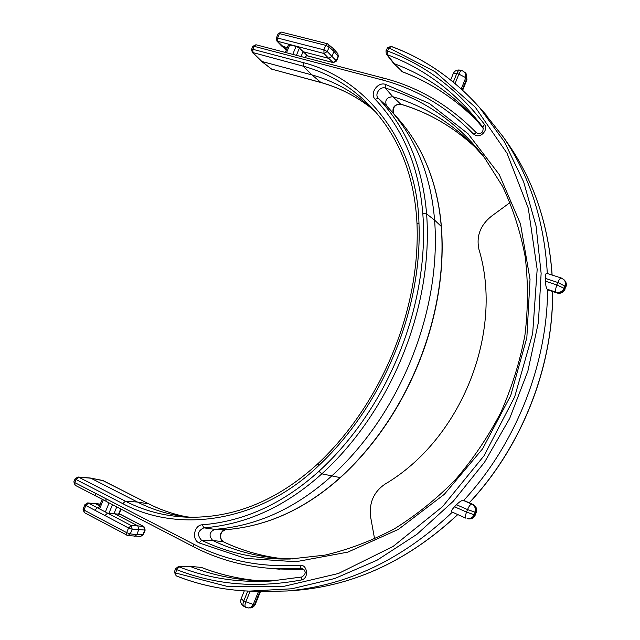 <?xml version="1.0" encoding="UTF-8"?>
<svg xmlns="http://www.w3.org/2000/svg" width="640" height="640" viewBox="0 0 640 640"><rect width="100%" height="100%" fill="white"/><g stroke="black" fill="none" stroke-linecap="round" stroke-linejoin="round"><path stroke-width="0.96" d="M134.512 536.408L136.744 534.704L138.848 529.544L132.2 529.224L128.56 527.992L85.848 505.488L83.976 510.04L126.656 532.656L128.56 527.992L131.168 525.52L132.2 529.224L130.304 533.88L127.808 535.576L140.656 536.44L142.856 534.752L144.72 530.176L143.688 526.536L120.312 514.328L107.544 513.112L131.168 525.52L137.808 525.872L114.088 513.456L116.776 506.896M99.544 505.848L94.928 503.424L88.488 503.112L97.352 507.768L98.728 507.848M87.704 502.904L88.488 503.112L85.848 505.488L84.904 504.688L87.704 502.904L100.192 504.28M84.544 512.736L127.808 535.576L126.848 535.28L126.656 532.656L130.304 533.88L136.744 534.704L143.304 534.64L145.176 530.072L138.848 529.544L137.808 525.872L143.944 526.616L119.2 513.688M510.088 202.536L491.312 216.32C480.256 225.328 476.136 236.36 478.952 249.4C504.016 332.032 461.488 439.304 384.84 484.232C373.592 492.056 368.872 503.08 370.68 517.296L374.624 539.024M174.376 572.192L175.608 573.008L226.904 586.312L282.08 586.752L338.496 573.48L393.088 546.448L442.624 506.568L484.024 455.784L514.656 396.928L532.664 333.52L537.168 269.368L528.28 208.184L507.048 153.256L475.24 107.176L435.08 71.728L389.016 47.912L387.48 50.992C425.552 65.104 457.888 89.568 484.464 124.368C488.368 129.04 481.952 137.496 476.024 135.512L473.376 133.952C446.992 106.928 416.488 88.888 381.864 79.84L254.048 46.312L252.824 49.296L303.2 62.592C366.6 78.768 416.792 142.36 418.96 222.92C422.504 309.144 383.384 404.68 319 465.328C260.936 521.584 179.912 534.28 122.776 503.632L76.048 479.52L74.784 482.584L193.32 543.984C225.472 560.664 260.968 567.744 299.8 565.224C307.752 564.224 309.168 578.8 301.2 580C256.624 588.304 215.128 584.848 176.696 569.632L175.608 573.008L176.008 575.792C198.92 584.936 223.328 590.048 249.224 591.12C223.4 590.048 199.072 584.96 176.24 575.84L174.376 572.192L175.456 568.824L176.696 569.632L179.064 566.856C207.656 578.128 238.344 582.848 271.136 581.008L301.888 576.984M485.08 158.312L474.184 146.096C450.584 122.224 423.472 105.768 392.848 96.72C386.68 97.168 384.568 100.184 386.488 105.768L391.296 111.016C416.584 140.08 431.016 176.448 434.592 220.136C441.608 310.672 400.672 413.272 331.504 476.184C295.72 508.336 256.816 526.064 214.808 529.36C209.28 532.072 208.584 535.768 212.728 540.464L212.832 540.512C232.432 549.912 253.488 555.752 276.008 558.032L292.976 558.936M285.344 52.44L288.48 44.776L296.056 46.328L299.4 48.064L306.456 54.816L305.696 57.752M301.064 56.544L303.04 51.704L328.688 58.344L323.984 53.488L276.92 41.104L281.608 45.976L287.312 47.632M475.088 131.448L477.76 133.624C481.824 133.824 483.56 131.728 482.952 127.352L482.912 127.304C456.704 92.896 424.8 68.688 387.2 54.68L394.272 63.696C424.84 75.096 451.832 93.496 475.256 118.872L483.392 128.368M393.552 63.232L402.472 71.776C430.264 82.288 455.144 98.672 477.096 120.928C455.208 98.744 430.416 82.416 402.72 71.944L393.544 63.232L386.288 54.008L387.2 54.68L387.48 50.992L385.992 50.864L386.288 54.008M547.312 273.48C544.392 221.24 529.744 175.768 503.352 137.072L483.152 111.576M545.496 281.208L556.864 284.952L557.848 282.496L565.752 286.568C566.568 284.248 566.208 282.2 564.672 280.432L563.952 279.696C565.496 281.472 565.856 283.52 565.04 285.84L564.064 288.296L564.776 289.008L565.92 286.896L564.776 289.008C563.048 292.384 560.376 293.672 556.784 292.864L548.12 290.048L556.784 292.864L556.048 292.16L547.176 289.208C546.152 287.792 545.592 285.12 545.496 281.208L545.448 278.432C545.408 275.072 545.808 273.344 546.656 273.264L561.344 278.048C560.304 277.984 559.136 279.464 557.848 282.496L545.448 278.432M451.928 511.96L451.784 511.912C451.08 511.144 452 509.432 454.528 506.776L466.536 512.08L467.528 509.584L456.504 504.728C459.296 501.896 461.512 500.432 463.152 500.352L471.768 504.12C474.992 505.944 476.064 508.704 474.992 512.4L474.008 514.888C472.68 517.696 470.536 518.968 467.568 518.704L468.528 518.864C471.488 519.128 473.624 517.864 474.952 515.056L475.936 512.576C477 508.888 475.928 506.136 472.712 504.312L463.672 500.464C515.88 444.008 547.184 364.816 547.6 289.576L547.936 289.92M464.112 500.552L472.952 504.424M486.576 115.4L479.592 107.6C454.208 79.128 424.688 58.704 391.04 46.336L387.52 47.784L389.016 47.912L391.328 46.528C424.856 58.848 454.28 79.208 479.592 107.6L504.552 142.048L523.664 181.872L536.08 226.064L541.128 273.344L538.424 322.24L527.864 371.128L509.712 418.336L484.544 462.216L453.256 501.28L416.984 534.272L377.048 560.216L334.848 578.488L291.792 588.784L249.224 591.12L259.72 591.6L287.176 590.976C347.36 585.704 402.424 559.44 452.36 512.168M273.84 580.824L255.288 580.576C232.328 579.224 210.616 574.504 190.152 566.432L178.192 566.712L189.56 566.296L201.408 567.44L189.56 566.296M276.456 568.92L304.008 569.64M190.752 517.28L182.184 516.28C166.272 513.904 151.368 509.152 137.456 502.04L90.816 478.192L78.712 477.192L125.408 501.2C144.056 510.792 164.32 516.104 186.208 517.152C233.384 518.68 277.384 500.76 318.208 463.416L319 465.328M418.96 222.92L417.008 223.888C414.712 177.328 400.056 139.064 373.056 109.096C353.304 87.824 330.056 73.528 303.32 66.208L252.248 52.392L261.856 61.472L311.968 74.928C333.392 80.856 352.696 91.408 369.88 106.592L375.856 112.248M456.504 504.728L454.528 506.776M463.672 500.464L463.152 500.352M547.6 289.576L547.176 289.208M331.968 56.424L334.008 51.424L329.128 47.04L327.288 51.552L323.984 53.488L323.896 49.856L325.744 45.344L279.424 33.624L277.616 38.04L323.896 49.856L327.288 51.552L331.968 56.424L328.688 58.344L333.056 62.472L336.312 60.576L338.12 56.136L337.864 53.696L333.744 48.952L334.008 51.424L338.336 56.6L336.528 61.032L331.968 56.424M327.88 43.944L328.696 44.376L329.128 47.04L325.744 45.344L327.528 43.744L281.24 32.08L278.16 33.664L276.352 38.072L276.92 41.104M327.528 43.744L333.744 48.952M122.776 503.632L125.408 501.2L137.456 502.04L148.944 503.92C160.832 509.976 173.48 514.304 186.888 516.888C173.392 514.288 160.672 509.936 148.712 503.848L102.92 480.52L90.336 478.024L78.016 477L78.712 477.192L76.048 479.52L75.12 478.776L73.856 481.84L75.088 485.24L106.4 501.456M90.336 478.024L103.36 480.752M261.216 61.152L271.608 69.104L320.744 82.416C339.84 87.744 357.304 96.8 373.128 109.584C357.392 96.88 340.032 87.872 321.04 82.576L311.968 74.928L303.32 66.208L303.2 62.592M247.76 591.064L243.752 600.984L253.256 604.464L251.4 606.968L248.712 607.992L252.08 607.384L254.24 605.248L254.64 604.424L253.256 604.464L258.576 591.28M462.232 89.84L466.68 78.824L466.2 73.872L465.32 72.728L465.792 77.688L461.248 88.944M120.584 514.408L119.184 513.736M94.72 510.16L97.352 507.768L107.544 513.112L104.912 515.536M83.04 509.24L84.24 512.64L83.976 510.04L83.04 509.24L84.904 504.688M250.104 607.944C252.568 607.712 254.32 606.448 255.368 604.152L254.64 604.424L259.808 591.608M244.296 590.888L241.144 598.704L243.752 600.984C242.736 603.728 242.744 605.488 243.76 606.256L245.752 607.328C244.736 606.56 244.736 604.8 245.752 602.048L250.152 591.152M462.68 90.248L466.944 79.664L465.792 77.688L458.896 74.112L456.736 73.576L453.296 82.088M455.08 83.568L458.896 74.112C459.952 71.688 461.048 70.536 462.192 70.656L460.032 70.12C456.912 69.608 454.632 70.816 453.2 73.72L450.672 79.968M453.2 73.72L456.736 73.576C457.784 71.152 458.888 70 460.032 70.12M223.184 541.704C218.672 536.632 219.416 532.632 225.416 529.712L214.808 529.36L203.832 527.84C197.672 530.872 196.888 535 201.496 540.24L212.832 540.512L223.184 541.704M225.552 529.696L225.416 529.712C266.776 526.472 305.032 509.104 340.176 477.6L321.856 473.824C285.608 506.472 246.264 524.472 203.832 527.84L202.352 524.784C244.272 521.4 283.128 503.576 318.92 471.296C388.376 407.888 429.648 304.576 422.808 213.552C419.016 166.952 403.136 128.864 375.176 99.288C369.32 93.816 377.584 81.616 385.32 84.328L429.336 103.448L468.128 133.832L499.248 174.552L520.48 223.896L530.024 279.352L526.84 337.736L510.76 395.432L482.648 448.752L444.328 494.312L398.376 529.376L347.816 552.128L295.832 561.752L245.392 558.384L198.936 542.856C191.424 539.48 194.2 524.928 202.352 524.784M381.864 79.84L383.656 78.128C418.76 87.264 449.688 105.512 476.456 132.864L473.376 133.952M299.4 48.064L296.424 55.336M292.76 54.376L296.056 46.328M289.784 44.72L286.504 52.736M291.776 590.648L296.944 590.28C355.448 585.168 409.04 559.928 457.704 514.544M469.24 502.784C521.904 446.552 553.128 366.872 552.592 291.536M552.072 275.032C548.584 225.376 534.216 182.048 508.968 145.04L505.272 139.792M200.84 567.304L201.608 567.488C219.616 574.504 238.632 578.928 258.648 580.736C238.568 578.92 219.488 574.488 201.408 567.44L201.776 567.584M383.656 78.128L255.936 44.752L252.832 46.32L251.608 49.304L252.824 49.296L253.048 52.856L261.856 61.472L271.608 69.104L321.04 82.576M223.656 541.936L223.392 541.768C218.488 539.896 220.552 529.384 225.48 529.712C266.984 526.448 305.304 509.064 340.44 477.552L340.176 477.6C408.144 415.904 448.248 315.32 441.24 226.384L434.592 220.136L426.6 213.872C433.576 305.672 391.952 409.912 321.856 473.824L318.92 471.296M340.44 477.552C408.344 415.896 448.368 315.544 441.376 226.624L441.24 226.384C437.68 183.496 423.44 147.728 398.52 119.088L396.496 116.824M393.28 113.232C392.04 107.336 394.496 104.304 400.648 104.136L392.848 96.72L385.224 88.024C379.92 86.152 374.24 94.536 378.272 98.288L386.608 105.904M400.648 104.136C428.736 112.496 453.928 127.192 476.208 148.208C454 127.264 428.896 112.616 400.904 104.288L400.648 104.136M279.52 558.336C259.576 555.664 240.832 550.136 223.296 541.76L223.488 541.816C240.96 550.16 259.64 555.672 279.528 558.336M302.048 576.952L301.976 576.96C306.312 573.816 306.24 570.952 301.76 568.36L302.288 568.456M299.8 565.224L301.232 568.36L269.512 568.32L279.672 569.2M199.104 542.944L201.608 540.304C228.656 553.344 258.136 559.592 290.04 559.024L325.12 555.104C348.688 549.528 371.744 540.792 394.28 528.896C416.224 515.256 436.592 498.864 455.392 479.72C473.016 459.208 488.168 436.792 500.84 412.48C511.904 387.4 519.936 361.576 524.952 335.008C528.152 308.384 528.232 282.256 525.184 256.624C520.408 231.608 512.848 208.168 502.504 186.288L483.688 156.456C456.952 122.232 424.136 99.424 385.224 88.024L385.32 84.328M375.176 99.288L378.272 98.288C406.608 128.184 422.712 166.712 426.6 213.872L422.808 213.552M305.296 57.648L306.456 54.816M276.352 38.072L277.616 38.04L277.792 41.616L286.44 49.768M306.584 55.584L333.384 62.648L336.528 61.032M112.48 504.664L108.984 513.192M105.368 511.976L109.088 502.904M103.288 499.888L99.576 508.936M118.592 514.088L120.704 508.936M476.24 512.576C477.288 508.944 476.152 506.2 472.824 504.352L471.768 504.12C470.472 504.232 469.064 506.056 467.528 509.584L476.24 512.576L474.952 515.056L466.536 512.08C465.304 515.448 465.12 517.496 465.992 518.232L451.784 511.912M565.92 286.896C566.752 284.504 566.336 282.344 564.672 280.432L564.56 280.32M564.064 288.296C562.32 291.672 559.648 292.968 556.048 292.16C555.288 290.952 555.56 288.552 556.864 284.952L564.064 288.296M278.16 33.664L279.424 33.624L281.24 32.08M252.832 46.32L254.048 46.312L255.936 44.752M482.912 127.304L484.464 124.368M75.088 485.24L74.784 482.584L73.856 481.84M95.608 493.368L95.872 496.04M105.872 498.688L106.128 501.368L193.44 546.704C216.728 558.824 242.088 566.032 269.512 568.32M193.32 543.984L193.44 546.704M271.136 581.008L301.976 576.96L301.2 580M102.448 480.36L149.136 504.056M100.224 504.184L94.368 503.24M145.176 530.072L143.944 526.616M140.656 536.44L143.304 534.64M241.144 598.704C240.128 601.936 241 604.456 243.76 606.256M245.752 607.328L248.712 607.992M260.424 591.632L255.368 604.152M465.32 72.728L462.192 70.656M466.944 79.664L466.2 73.872M552.136 275.048C548.632 225.44 534.24 182.104 508.968 145.04L503.352 137.072M457.784 514.576C409.152 559.912 355.536 585.152 296.944 590.28L287.176 590.976M441.376 226.624C437.816 183.704 423.536 147.856 398.52 119.088L391.296 111.016M286.368 49.936L281.608 45.976M119.016 514.144L121.072 509.128M98.512 508.376L102.216 499.336M333.384 62.648L306.552 55.664M338.336 56.6L337.864 53.696M251.608 49.304L252.248 52.392M417.008 223.888C420.472 309.032 381.792 403.496 318.208 463.416M78.016 477L75.12 478.776M387.52 47.784L385.992 50.864M178.192 566.712L175.456 568.824M270.984 68.792L271.928 69.264M401.768 71.328L402.72 71.944M469.328 502.816C522.016 446.592 553.224 366.936 552.656 291.56M400.904 104.288C395.168 104.128 392.64 107.128 393.328 113.288M468.528 518.864C471.664 519.152 473.904 517.88 475.256 515.048M563.952 279.696L561.344 278.048M557.016 293.008C560.632 293.848 563.272 292.632 564.952 289.344"/></g></svg>
